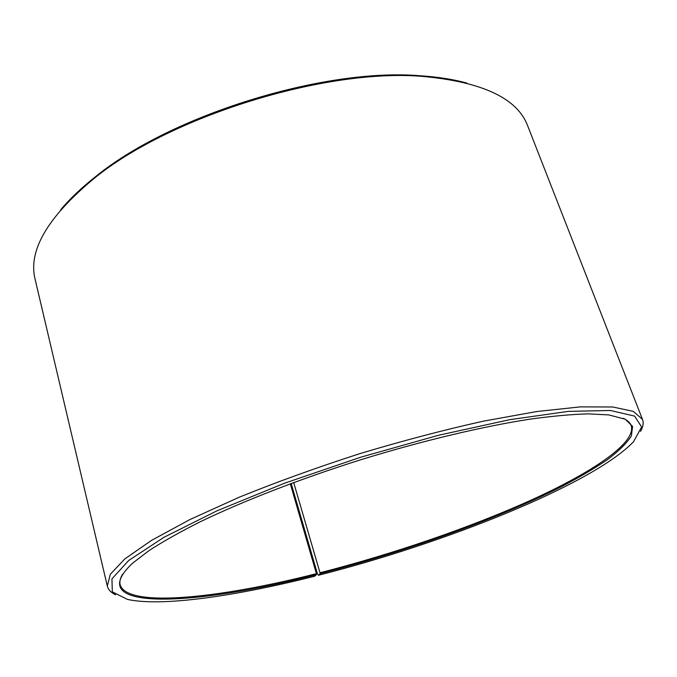 <?xml version="1.0" encoding="UTF-8"?>
<svg xmlns="http://www.w3.org/2000/svg" width="677" height="677" viewBox="0 0 677 677"><rect width="100%" height="100%" fill="white"/><g stroke="black" fill="none" stroke-linecap="round" stroke-linejoin="round"><path stroke-width="1.02" d="M293.683 482.515L319.993 572.767C392.812 554.099 469.999 527.73 531.648 499.88C592.443 472.233 636.608 442.809 631.176 425.562C630.075 422.685 627.418 420.265 623.204 418.301M290.298 483.767L316.421 573.673L316.447 574.621L314.746 576.203C236.637 595.963 161.828 607.015 127.411 599.399L112.331 591.859L111.933 578.877L128.664 560.505L163.826 537.369L216.792 510.907L284.348 483.285L360.714 457.195L438.383 435.303L509.679 419.681L568.308 411.388L610.383 410.465L634.586 416.093L641.627 427.001L633.503 441.768C592.383 484.614 444.73 543.199 318.427 575.272L317.428 573.8L291.161 483.446M122.562 574.24C120.201 578.243 119.389 581.746 120.125 584.733C127.098 608.318 219.957 598.197 316.421 573.673M319.993 572.767L320.035 573.715C404.981 551.89 496.106 519.564 560.988 486.924C578.793 477.64 594.22 468.586 607.277 459.751C618.727 451.153 626.767 443.215 631.396 435.929L632.589 426.425L625.286 419.232L608.775 414.916L588.423 413.867C571.828 414.307 552.229 416.093 529.626 419.215C482.21 426.578 422.253 440.82 361.442 459.548C300.757 478.664 243.314 500.988 200.104 521.849C179.727 532.114 162.582 541.778 148.669 550.833L132.514 563.256C80.021 612.558 196.77 605.695 316.447 574.621M320.035 573.715L318.427 575.272M640.586 431.325C643.15 426.865 643.785 422.888 642.481 419.385L633.308 411.379L612.702 406.979L580.324 406.877L536.683 411.548L483.378 421.162C443.833 429.954 402.587 440.803 359.622 453.708C316.938 467.485 276.825 481.973 239.277 497.189L189.941 519.538L151.369 540.474L124.771 558.957L110.317 574.274L107.313 586.07C108.227 589.692 111.003 592.612 115.649 594.821M642.481 419.385L527.713 125.905C517.465 98.385 482.481 81.892 422.778 76.425C325.451 68.013 168.742 116.825 93.409 179.016C47.365 217.419 27.935 250.854 35.128 279.33L107.313 586.07M466.893 83.076C453.421 79.37 437.985 76.941 420.586 75.79C324.207 67.446 169.445 115.649 94.848 177.247C81.181 188.071 69.849 198.835 60.871 209.54M94.848 177.247L93.409 179.016M420.586 75.79L422.778 76.425"/></g></svg>
